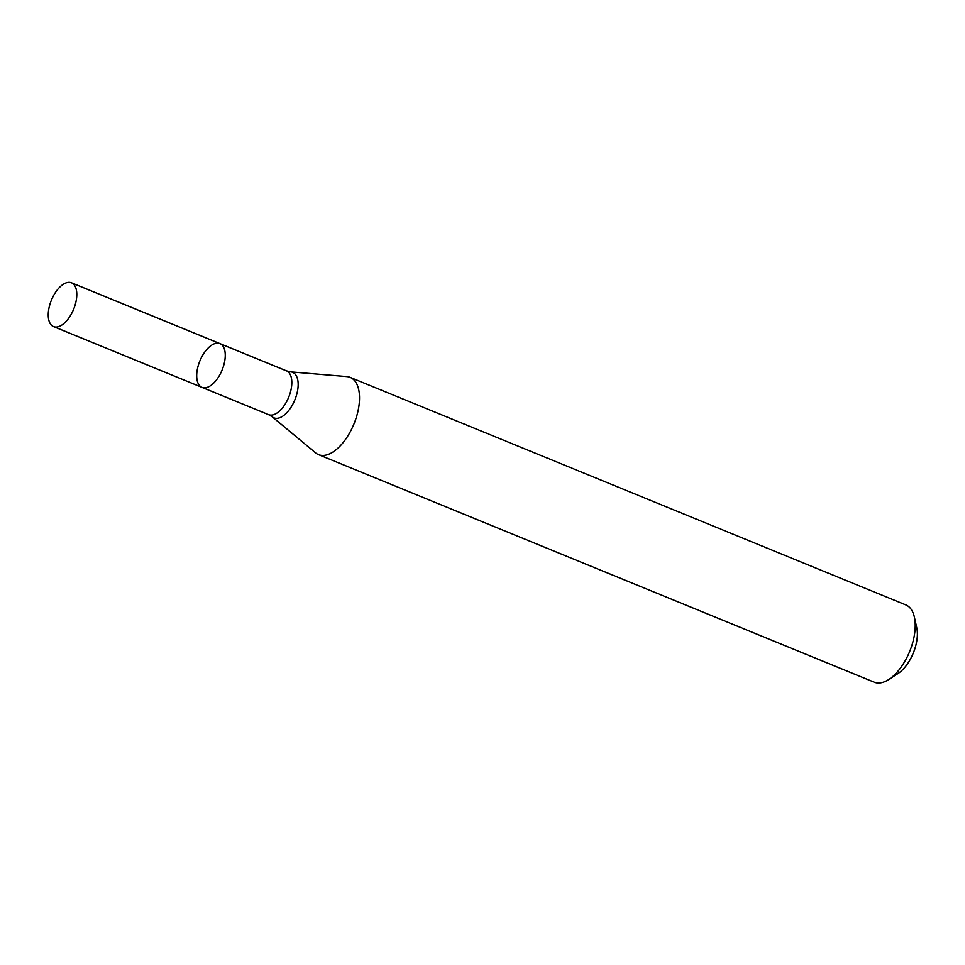 <?xml version="1.0" encoding="UTF-8"?>
<svg xmlns="http://www.w3.org/2000/svg" width="965" height="965" viewBox="0 0 965 965"><rect width="100%" height="100%" fill="white"/><g stroke="black" fill="none" stroke-linecap="round" stroke-linejoin="round"><path stroke-width="1.45" d="M346.845 376.579A41.748 21.182 112.3 0 1 350.138 377.363A41.748 21.182 112.3 0 1 351.501 429.389A41.748 21.182 112.3 0 1 318.498 454.636A41.748 21.182 112.3 0 1 315.603 452.875L272.275 416.844A24.607 12.485 -67.7 0 0 293.432 403.008A24.607 12.485 -67.7 0 0 290.682 371.875L346.845 376.579M318.498 454.636L874.206 682.195A41.748 21.182 -67.7 0 0 888.801 679.505A41.748 21.182 -67.7 0 0 907.209 656.948A41.748 21.182 -67.7 0 0 914.362 617.069A41.748 21.182 -67.7 0 0 905.846 604.922L350.138 377.363M888.801 679.505L898.005 673.558A30.615 15.537 -67.7 0 0 911.503 657.008A30.615 15.537 -67.7 0 0 916.75 627.769L914.362 617.069M201.251 357.906A23.655 12.002 -67.7 0 0 202.023 387.387A23.655 12.002 -67.7 0 0 220.72 373.093A23.655 12.002 -67.7 0 0 219.948 343.612A23.655 12.002 -67.7 0 0 201.251 357.906M52.785 297.111A23.655 12.002 -67.7 0 0 53.557 326.592A23.655 12.002 -67.7 0 0 73.63 309.246A23.655 12.002 -67.7 0 0 71.482 282.805A23.655 12.002 -67.7 0 0 52.785 297.111M219.948 343.612L286.521 370.874A23.655 12.002 -67.7 0 1 287.293 400.342A23.655 12.002 -67.7 0 1 268.596 414.648L202.023 387.387A23.655 12.002 -67.7 0 0 222.095 370.053A23.655 12.002 -67.7 0 0 219.948 343.612L71.482 282.805M286.521 370.874L290.682 371.875M268.596 414.648L272.275 416.844M202.023 387.387L53.557 326.592"/></g></svg>
